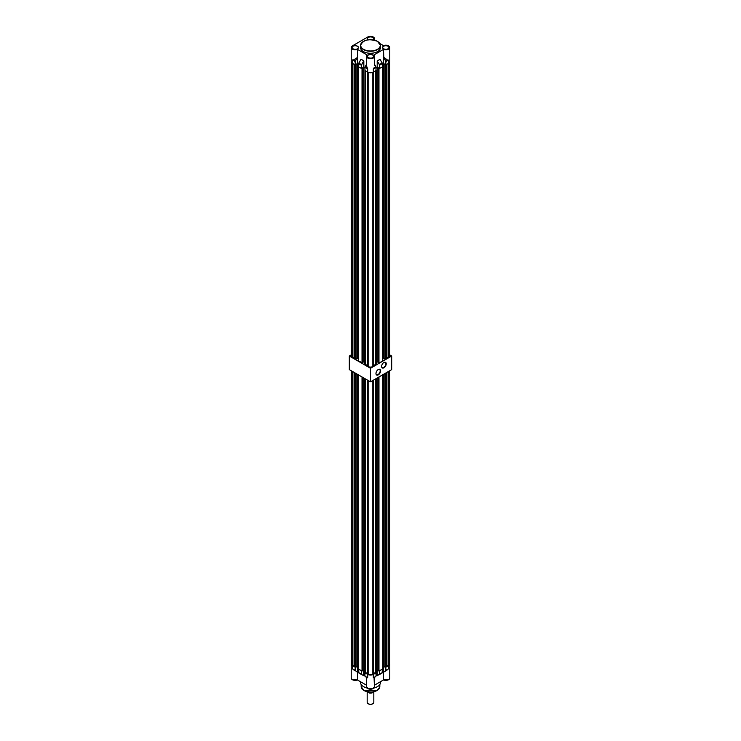 <?xml version="1.0" encoding="UTF-8"?>
<svg xmlns="http://www.w3.org/2000/svg" width="741" height="741" viewBox="0 0 741 741"><rect width="100%" height="100%" fill="white"/><g stroke="black" fill="none" stroke-linecap="round" stroke-linejoin="round"><path stroke-width="1.11" d="M378.271 369.527L378.271 369.527A3.26 1.88 -60 0 1 380.578 370.861A3.26 1.88 -60 0 1 378.271 374.863A3.26 1.88 -60 0 1 375.965 373.529A3.26 1.88 -60 0 1 378.271 369.527L378.271 369.527M375.965 373.418A2.992 1.732 120 0 0 376.585 374.677A2.992 1.732 120 0 0 378.077 374.529A2.992 1.732 120 0 0 380.04 371.889A2.992 1.732 120 0 0 379.577 369.49A2.992 1.732 120 0 0 378.169 369.592M383.921 362.46L383.921 362.46A3.26 1.88 -60 0 1 386.228 363.794A3.26 1.88 -60 0 1 383.921 367.795A3.26 1.88 -60 0 1 381.615 366.462A3.26 1.88 -60 0 1 383.921 362.46L383.921 362.46M381.615 366.35A2.992 1.732 120 0 0 382.236 367.61A2.992 1.732 120 0 0 383.727 367.462A2.992 1.732 120 0 0 385.69 364.822A2.992 1.732 120 0 0 385.227 362.423A2.992 1.732 120 0 0 383.819 362.525M351.336 354.856L349.317 356.023L370.5 368.258L391.683 356.023L389.664 354.856M349.317 356.023L349.317 369.611L370.5 381.847L391.683 369.611L391.683 356.023M370.5 368.258L370.5 381.847M377.558 41.422A9.985 5.771 180 0 1 380.485 45.497L377.521 41.329C368.786 38.356 363.118 39.745 360.515 45.497L360.515 47.507A9.985 5.771 0 0 0 363.442 51.583A9.985 5.771 0 0 0 374.325 52.833A9.985 5.771 0 0 0 380.485 47.507L380.485 45.497A9.985 5.771 180 0 1 374.325 50.823A9.985 5.771 180 0 1 363.442 49.573A9.985 5.771 180 0 1 360.515 45.497A9.985 5.771 180 0 1 363.507 41.376M379.938 43.58L383.495 45.636A3.974 2.297 0 0 1 388.617 45.886A3.974 2.297 0 0 1 389.775 47.507A3.974 2.297 0 0 1 387.626 49.545A3.974 2.297 0 0 1 383.495 49.378L373.742 55.066A3.974 2.297 180 0 1 374.474 56.399A3.974 2.297 180 0 1 372.019 58.52A3.974 2.297 180 0 1 367.684 58.02A3.974 2.297 180 0 1 366.526 56.399A3.974 2.297 180 0 1 367.258 55.066L357.505 49.378L357.505 57.418L353.642 59.919L352.383 59.928L355.3 60.882L357.505 57.381L355.384 60.929L355.208 64.838L355.115 61.503L352.383 59.928L352.383 63.263L355.115 64.838M367.258 55.066L367.304 55.038A3.909 2.26 0 0 0 367.731 57.937A3.909 2.26 0 0 0 373.019 58.067A3.909 2.26 0 0 0 373.696 55.038L373.742 55.066M357.505 49.378A3.974 2.297 0 0 1 353.374 49.545A3.974 2.297 0 0 1 351.225 47.507A3.974 2.297 0 0 1 352.383 45.886L367.684 37.05A3.974 2.297 180 0 1 373.316 37.05A3.974 2.297 180 0 1 374.474 38.671A3.974 2.297 180 0 1 373.788 39.968M367.267 55.038L366.526 56.399L366.526 65.958L367.684 68.904L366.878 67.709M376.039 70.525L376.039 67.329A0.861 0.5 -120 0 0 375.872 66.746L376.058 70.497L373.316 72.099A3.974 2.297 180 0 1 367.684 72.099L367.684 68.904L364.942 67.301L365.118 66.736L366.851 67.746L366.526 65.347M388.617 63.263L385.792 64.838L385.635 61.105L383.495 57.103L387.45 60.012L388.617 60.067L388.617 63.263A3.974 2.297 0 0 0 389.775 61.642L389.775 47.507M383.495 57.14L383.495 63.513L385.792 64.838M383.495 63.513L382.347 64.18M382.328 66.838L382.328 63.559L379.596 65.134L379.596 68.468L382.328 66.894M379.596 68.468L379.327 64.56L377.206 61.021L377.206 67.144L379.503 68.468M377.206 67.144L376.058 67.811M367.684 72.099L364.942 70.497L364.942 67.301L366.526 64.208L365.128 66.746A0.861 0.5 120 0 0 364.961 67.329L364.961 70.525M364.942 67.811L363.748 67.172L361.404 68.468L358.672 66.838M358.653 64.18L357.505 63.513L355.208 64.838M351.225 47.507L351.225 61.642A3.974 2.297 0 0 0 352.383 63.263M353.642 59.864L357.032 57.835M374.474 65.347L374.474 56.399L373.733 55.038M373.316 72.099L373.316 68.904L376.058 67.301L374.474 64.189L375.882 66.736L373.316 68.904L374.122 67.709M387.45 60.012L383.903 57.798L385.718 61.058L388.617 60.067L385.885 61.642L385.885 64.838M383.495 49.378L383.819 57.844M363.748 67.172L363.729 60.808L361.015 59.187L363.84 60.975L363.84 67.172M361.404 68.468L361.404 65.273L358.653 63.67L361.015 59.187M361.497 68.468L361.654 64.736L363.84 60.975M377.206 61.021L379.411 64.513L382.134 62.929L379.985 59.317L382.134 62.929A0.861 0.5 -120 0 1 382.328 63.559L382.347 66.866M357.505 57.418L357.505 63.513M360.515 681.739L360.515 682.48A9.985 5.771 -0 0 0 363.442 686.555A9.985 5.771 -0 0 0 366.86 687.843M374.14 687.843A9.985 5.771 -0 0 0 380.485 682.48L380.485 681.739M366.971 677.607L367.684 677.783L367.684 674.449L365.017 672.791M357.505 666.215L357.505 672.133L355.356 670.735L355.208 667.187L352.383 665.613L351.336 663.445M377.021 690.51L364.053 690.547M373.288 688.546L367.712 688.546M366.526 685.212L357.449 679.969L352.41 679.71M388.59 679.71L383.495 679.942L374.474 685.212M362.497 670.512L363.72 669.808L363.396 675.477M352.383 665.613L352.383 668.799L357.505 672.133L357.449 679.969M383.551 679.969L383.495 666.215M374.122 677.487L376.039 676.061L376.039 672.874L373.316 674.449L373.316 677.635L374.029 677.7M373.316 674.449L367.684 674.449M357.032 671.967L357.505 672.096M375.983 672.791L376.058 676.033L374.057 677.626L374.474 686.907A3.974 2.297 180 0 1 372.019 689.028A3.974 2.297 180 0 1 367.684 688.528A3.974 2.297 180 0 1 366.526 686.907L366.526 677.404M377.604 675.477L379.503 674.162L379.448 670.79M379.503 670.818L382.328 669.188L382.328 672.587L379.596 674.162L379.596 670.818M383.495 672.096L385.644 670.735L385.737 667.159M385.792 667.187L385.885 670.373L388.617 668.799L388.617 665.613L385.885 667.187M389.664 663.445L388.617 665.613M361.552 670.79L358.672 669.243L358.672 672.532M366.814 677.58L364.942 676.19L364.942 672.847L364.961 676.218L367.684 677.783L365.156 676.616M363.748 675.681L361.599 674.56L363.748 675.588L361.599 674.56L361.497 670.818M385.644 670.735L388.617 668.799L385.792 670.373M383.968 671.967L387.46 669.79M355.208 670.373L352.383 668.799L355.356 670.735M379.327 674.532L377.215 675.644M377.243 675.672L377.252 669.827L376.382 670.327M382.328 672.532L382.328 672.587A0.861 0.5 60 0 1 382.134 672.985L377.252 675.588M386.274 665.501L388.868 665.353A3.862 2.232 0 0 0 389.664 663.992L389.664 370.778M384.857 373.557L384.857 667.122L385.329 667.391L386.274 666.844L386.274 372.742M382.745 666.659L383.634 666.14L384.857 666.844M378.503 377.225L378.503 670.79L378.975 671.059L382.745 668.882L382.745 374.779M378.503 670.512L377.28 669.808L377.28 377.929M373.603 673.097L376.382 672.559L376.382 378.447M367.397 380.05L367.397 674.162L368.147 674.597A3.862 2.232 180 0 0 372.853 674.597L373.603 674.162L373.603 380.05M364.618 378.447L364.618 672.559L367.397 673.097M363.72 377.929L363.72 669.808L364.618 670.327M358.255 374.779L358.255 668.882L362.025 671.059L362.497 670.79L362.497 377.225M358.255 666.659L357.366 666.14L356.143 666.844M354.726 372.742L354.726 666.844L355.671 667.391L356.143 667.122L356.143 373.557M354.726 665.501L352.892 665.788L352.892 371.676M351.336 370.778L351.336 663.992A3.862 2.232 0 0 0 352.132 665.353L352.892 665.788M352.132 665.353L352.132 371.241M355.671 667.391L355.671 373.279M362.025 671.059L362.025 376.956M368.147 674.597L368.147 380.485M365.554 673.097L365.554 378.994M372.853 674.597L372.853 380.485M375.446 673.097L375.446 378.994M378.975 671.059L378.975 376.956M385.329 667.391L385.329 373.279M388.108 665.788L388.108 371.676M388.868 665.353L388.868 371.241M383.634 666.14L383.634 374.261M357.366 666.14L357.366 374.261M367.175 691.77L367.175 702.32A3.325 1.927 0 0 0 368.147 703.681A3.325 1.927 0 0 0 372.853 703.681L372.38 703.95A2.668 1.538 180 0 1 368.62 703.95A2.668 1.538 180 0 1 368.407 703.811M373.992 691.733A3.779 2.186 180 0 1 373.168 692.446A3.779 2.186 180 0 1 369.407 692.992L368.675 692.02L369.703 692.622L369.703 692.113M373.325 691.992A3.992 2.306 180 0 1 369.703 692.622A3.992 2.306 180 0 0 373.325 691.992A3.992 2.306 180 0 0 373.594 691.825A3.992 2.306 180 0 1 373.325 691.992M367.369 691.816L369.407 692.992M372.38 703.95L372.853 703.681A3.325 1.927 0 0 0 373.825 702.32L373.825 691.937M355.263 64.81L357.366 63.791L358.653 64.532M361.552 68.441L362.497 68.441L362.497 362.821L358.255 360.913L358.653 66.31M362.497 68.441L363.72 67.459L364.942 68.163M367.397 365.128L364.618 364.581L364.942 70.015M382.347 66.764L382.745 360.913L378.975 363.09L378.975 68.709L377.28 67.459L376.058 68.163M378.975 68.709L379.448 68.441M382.347 64.532L383.634 63.791L385.737 64.81M386.274 357.533L388.868 357.375A3.862 2.232 0 0 0 389.664 356.023L389.664 62.198M384.857 64.773L384.857 359.144L385.329 359.422L386.274 358.876L386.274 64.615M382.745 358.69L383.634 358.172L384.857 358.876M378.975 363.09L378.503 362.821L378.503 68.441M378.503 362.544L377.28 361.84L376.382 362.358M373.603 365.128L376.382 364.581L376.382 70.2M367.397 71.933L367.397 366.193L368.147 366.628A3.862 2.232 180 0 0 372.853 366.628L373.603 366.193L373.603 71.933M362.497 362.544L363.72 361.84L364.618 362.358M358.255 358.69L357.366 358.172L356.143 358.876M354.726 64.615L354.726 358.876L355.671 359.422L356.143 359.144L356.143 64.773M354.726 357.533L352.892 357.82L352.892 63.559M351.336 62.198L351.336 356.023A3.862 2.232 0 0 0 352.132 357.375L352.892 357.82M352.132 357.375L352.132 63.105M355.671 359.422L355.671 65.041M362.025 363.09L362.025 68.709M368.147 366.628L368.147 72.331M365.554 365.128L365.554 70.867M372.853 366.628L372.853 72.331M375.446 365.128L375.446 70.867M385.329 359.422L385.329 65.041M388.108 357.82L388.108 63.559M388.868 357.375L388.868 63.105M383.634 358.172L383.634 63.791M377.28 361.84L377.28 67.459M363.72 361.84L363.72 67.459M357.366 358.172L357.366 63.791M363.581 49.332A9.79 5.65 0 0 0 377.419 49.332A9.79 5.65 0 0 0 377.419 41.339A9.79 5.65 0 0 0 363.581 41.339A9.79 5.65 0 0 0 363.581 49.332M372.788 55.019A3.233 1.862 180 0 1 372.788 57.659A3.233 1.862 180 0 1 368.212 57.659A3.233 1.862 180 0 1 368.212 55.019A3.233 1.862 180 0 1 372.788 55.019M372.76 57.678A3.159 1.825 0 0 0 373.659 56.399A3.159 1.825 0 0 0 372.732 55.103A3.159 1.825 0 0 0 369.287 54.714A3.159 1.825 0 0 0 367.341 56.399A3.159 1.825 0 0 0 368.221 57.659L367.341 56.399M388.08 46.192A3.233 1.862 180 0 1 388.08 48.823A3.233 1.862 180 0 1 383.514 48.823A3.233 1.862 180 0 1 383.514 46.192A3.233 1.862 180 0 1 388.08 46.192M388.062 48.841A3.159 1.825 0 0 0 388.96 47.563A3.159 1.825 0 0 0 388.034 46.275A3.159 1.825 0 0 0 384.588 45.877A3.159 1.825 0 0 0 382.634 47.563A3.159 1.825 0 0 0 383.514 48.823M367.971 39.838A3.233 1.862 180 0 1 368.351 37.282A3.233 1.862 180 0 1 372.788 37.356A3.233 1.862 180 0 1 373.029 39.838M373.659 38.727L372.992 39.829A3.159 1.825 0 0 0 373.659 38.727A3.159 1.825 0 0 0 372.732 37.439A3.159 1.825 0 0 0 369.287 37.041A3.159 1.825 0 0 0 367.341 38.727A3.159 1.825 0 0 0 367.981 39.838M357.486 46.192A3.233 1.862 180 0 1 357.486 48.823A3.233 1.862 180 0 1 352.92 48.823A3.233 1.862 180 0 1 352.92 46.192A3.233 1.862 180 0 1 357.486 46.192M357.458 48.841A3.159 1.825 0 0 0 358.366 47.563A3.159 1.825 0 0 0 357.44 46.275A3.159 1.825 0 0 0 353.985 45.877A3.159 1.825 0 0 0 352.04 47.563A3.159 1.825 0 0 0 352.92 48.823M360.95 59.271L358.811 63.105L361.571 64.699L363.748 60.762M382.161 62.92L380.022 59.354L377.215 60.975M377.252 60.901L379.985 59.317M358.672 66.894L358.672 63.698A0.861 0.5 120 0 1 358.839 63.115L360.923 59.345M375.872 66.746L374.474 64.245M366.526 64.245L365.128 66.746M361.497 65.273L361.404 65.273A0.861 0.5 -60 0 1 361.571 64.699L361.654 64.736M355.208 61.503L355.115 61.503A0.861 0.5 -60 0 1 355.3 60.882L355.384 60.929M379.327 64.56L379.411 64.513A0.861 0.5 60 0 1 379.596 65.134L379.503 65.134M385.635 61.105L385.718 61.058A0.861 0.5 60 0 1 385.885 61.642L385.792 61.642M379.818 684.545L379.818 686.666A9.318 5.382 180 0 1 374.066 691.631A9.318 5.382 180 0 1 363.905 690.464A9.318 5.382 180 0 1 361.182 686.666L361.182 684.545M363.683 686.694A9.318 5.382 0 0 0 363.905 686.824A9.318 5.382 0 0 0 366.99 688.009M374.01 688.009A9.318 5.382 0 0 0 377.317 686.694M351.225 678.071C352.021 680.173 354.105 680.803 357.486 679.979A3.974 2.297 180 0 1 352.383 679.701A3.974 2.297 180 0 1 351.225 678.071L351.225 663.992M363.84 669.873L363.84 675.588M377.16 675.736L377.16 669.873M389.775 678.071A3.974 2.297 180 0 1 387.626 680.118A3.974 2.297 180 0 1 383.495 679.942C386.895 680.803 388.979 680.173 389.775 678.071L389.775 663.992M353.55 669.762L355.282 670.762L355.115 667.187M361.404 670.818L361.404 674.162L358.672 672.587M361.599 674.56L358.866 672.985M375.872 676.45L374.474 677.357L376.058 676.033M373.659 56.399C372.88 58.15 371.074 58.567 368.249 57.659M388.96 47.563C388.182 49.314 386.376 49.74 383.551 48.823L382.634 47.563M358.366 47.563C357.579 49.314 355.773 49.74 352.948 48.823L352.04 47.563M374.474 38.671L374.474 40.125M358.811 63.105L358.653 66.866M368.249 39.986L367.341 38.727M379.818 686.666C377.382 692.038 372.093 693.335 363.951 690.556L361.182 686.666M374.474 686.907C371.825 689.908 369.175 689.908 366.526 686.907M382.347 669.216L382.152 672.976L379.42 674.56M361.58 674.56L358.848 672.976L358.653 669.216M368.62 703.95L368.147 703.681"/></g></svg>
